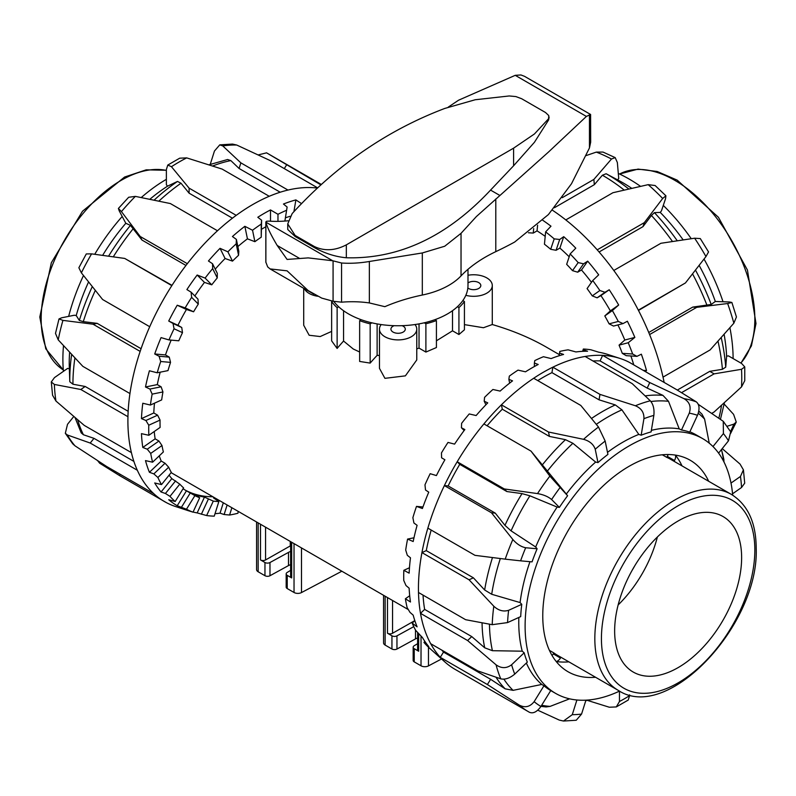 <?xml version="1.0" encoding="UTF-8"?>
<svg xmlns="http://www.w3.org/2000/svg" width="796" height="796" viewBox="0 0 796 796"><rect width="100%" height="100%" fill="white"/><g stroke="black" fill="none" stroke-linecap="round" stroke-linejoin="round"><path stroke-width="1.19" d="M379.463 355.454L377.125 355.384A148.156 85.54 120 0 0 370.17 363.095L359.643 361.444L359.643 320.669L361.255 319.733M370.17 363.095L370.17 323.843A72.088 41.621 180 0 1 364.787 322.38A72.088 41.621 180 0 1 359.643 320.669M462.824 300.58L464.426 301.505L464.426 329.803L458.934 334.519L452.516 330.818L436.417 340.807M464.426 301.505A72.088 41.621 180 0 1 461.899 304.609A72.088 41.621 180 0 1 458.934 307.584L457.411 306.699M414.985 324.539A18.656 10.766 180 0 1 416.766 329.136L416.766 359.951L405.383 375.861L384.926 378.339L379.463 368.349L379.463 329.136A18.656 10.766 180 0 1 381.214 324.569M416.766 329.136A18.656 10.766 180 0 1 405.254 339.086A18.656 10.766 180 0 1 384.926 336.748A18.656 10.766 180 0 1 379.463 329.136M467.988 275.267A18.656 10.766 180 0 1 486.824 277.913A18.656 10.766 180 0 1 492.286 285.535A18.656 10.766 180 0 1 465.829 295.316M559.28 354.598L546.155 347.016C530.265 337.872 512.306 330.38 492.286 324.529L483.451 327.733L464.426 324.619M359.643 352.001L353.265 349.006L343.564 341.046A148.156 85.54 120 0 0 337.126 348.449L331.634 340.847L331.634 301.594A72.088 41.621 0 0 0 337.126 307.674L338.668 306.778M331.634 331.395L320.211 336.549L309.166 335.255L303.704 325.246L303.704 288.321M317.674 296.241A18.656 10.766 180 0 1 309.166 293.435A18.656 10.766 180 0 1 304.39 288.719M417.611 632.74L417.611 649.775A3.592 2.07 0 0 0 417.611 649.785A3.592 2.07 0 0 0 417.611 649.775A3.592 2.07 0 0 0 418.666 651.237L414.219 648.67A3.592 2.07 180 0 1 413.164 647.238A3.592 2.07 180 0 1 413.164 647.208L413.164 660.401A3.592 2.07 0 0 0 413.164 660.401A3.592 2.07 0 0 0 413.164 660.431A3.592 2.07 0 0 0 414.219 661.874L421.024 665.794A5.383 3.114 0 0 0 424.716 666.71A5.383 3.114 0 0 0 428.467 665.894L441.571 658.959M383.563 642.82A5.383 3.114 0 0 0 383.563 642.879A5.383 3.114 0 0 0 383.563 642.949A5.383 3.114 0 0 0 385.135 645.078L391.94 649.009A3.592 2.07 0 0 0 394.438 649.616A3.592 2.07 0 0 0 396.955 649.048L415.482 638.899A11.492 6.637 180 0 1 417.611 637.974M413.771 626.641L396.955 635.855A3.592 2.07 180 0 1 394.438 636.422A3.592 2.07 180 0 1 391.94 635.815L387.493 633.248A3.592 2.07 0 0 0 390.02 633.855A3.592 2.07 0 0 0 392.547 633.258L414.815 620.621L412.199 623.149A172.225 99.43 120 0 0 415.701 630.392L422.407 637.516A173.767 100.326 120 0 0 428.755 646.551L423.96 642.432A172.225 99.43 120 0 0 429.054 647.715L444.954 662.013A176.533 101.918 -60 0 1 440.278 657.337L487.391 684.53L519.231 705.077A176.533 101.918 120 0 0 528.663 711.843A176.533 101.918 120 0 0 529.44 712.281L455.004 669.317A176.533 101.918 -60 0 1 444.954 662.013M290.63 564.663A11.492 6.637 0 0 0 288.5 565.578L269.973 575.737A3.592 2.07 180 0 1 264.959 575.697L258.153 571.767A5.383 3.114 180 0 1 256.571 569.568L256.571 521.987M290.63 551.459A11.492 6.637 0 0 0 288.5 552.384L269.973 562.533A3.592 2.07 180 0 1 264.959 562.503L260.511 559.926A3.592 2.07 0 0 0 265.565 559.946L290.261 545.937A1.791 1.035 180 0 1 290.63 545.767M424.248 322.798L425.89 323.753A72.088 41.621 0 0 0 436.417 320.579L436.417 347.534L425.89 352.071L419.034 348.111L416.766 348.887M402.099 325.683A7.184 4.149 180 0 1 403.194 326.201A7.184 4.149 180 0 1 405.293 329.136A7.184 4.149 180 0 1 400.866 332.967A7.184 4.149 180 0 1 393.035 332.061A7.184 4.149 180 0 1 390.926 329.136A7.184 4.149 180 0 1 394.11 325.693M467.988 282.958A7.184 4.149 180 0 1 478.714 282.6A7.184 4.149 180 0 1 480.814 285.535A7.184 4.149 180 0 1 476.386 289.366A7.184 4.149 180 0 1 468.555 288.46A7.184 4.149 180 0 1 467.839 287.983M290.63 541.648L290.63 576.463A3.592 2.07 0 0 0 291.674 577.926L287.227 575.359A3.592 2.07 180 0 1 286.172 573.896A3.592 2.07 180 0 1 287.167 572.463L290.63 570.354M341.852 571.22L301.485 592.572A5.383 3.114 180 0 1 294.032 592.483L287.227 588.552A3.592 2.07 180 0 1 286.172 587.09L286.172 573.896M413.164 647.208A3.592 2.07 180 0 1 414.149 645.775L417.611 643.675M371.911 322.838L370.17 323.843M436.417 320.579L434.875 319.684M332.509 301.087L331.634 301.594M337.126 348.449L337.126 307.674M343.564 310.738L343.564 341.046M377.125 323.912L377.125 355.384M458.934 334.519L458.934 307.584M452.516 330.818L452.516 310.679M425.89 352.071L425.89 323.753M419.034 348.111L419.034 323.882M653.854 415.393C654.471 409.134 653.287 404.269 650.292 400.796A176.533 101.918 120 0 0 635.367 405.751C641.327 408.239 644.183 412.547 643.924 418.686A165.757 95.699 -60 0 1 653.854 415.393L651.108 431.91A147.081 84.913 120 0 0 641.178 435.203L638.81 434.407A147.081 84.913 120 0 0 622.77 442.238A147.081 84.913 120 0 0 607.497 452.357M638.81 434.407L621.915 409.86L615.308 404.925L599.06 399.831L599.965 394.388L552.852 367.185A176.533 101.918 -60 0 1 585.15 356.469L632.263 383.672L650.292 400.796M605.169 441.064L598.483 427.044A176.533 101.918 120 0 0 583.558 439.322C589.637 441.014 593.527 444.317 595.229 449.243A165.757 95.699 -60 0 1 605.169 441.064L607.915 454.407A147.081 84.913 120 0 0 597.975 462.585L595.627 462.068A147.081 84.913 120 0 0 566.314 494.057L567.598 495.749A147.081 84.913 120 0 0 559.379 507.39L557.14 507.062A147.081 84.913 120 0 0 535.668 546.981L537.121 548.772A147.081 84.913 120 0 0 532.046 561.867L520.594 560.842A165.757 95.699 -60 0 1 525.678 547.747C521.141 546.842 516.863 544.086 512.833 539.489A176.533 101.918 120 0 0 505.211 559.15L520.594 560.842M529.967 561.678A147.081 84.913 120 0 0 520.077 602.562L521.768 604.323A147.081 84.913 120 0 0 520.703 616.601L507.559 622.591A165.757 95.699 -60 0 1 508.614 610.313C503.41 611.915 498.475 610.562 493.809 606.234A176.533 101.918 120 0 0 492.217 624.681L465.61 619.696L418.497 592.493A176.533 101.918 120 0 0 420.497 613.338L467.61 640.541L496.067 664.809A176.533 101.918 120 0 0 500.784 678.849C505.132 679.804 509.778 678.222 514.743 674.103A165.757 95.699 -60 0 1 511.609 664.76C506.535 668.55 501.351 668.56 496.067 664.809M518.853 617.447A147.081 84.913 120 0 0 522.246 651.188L524.176 652.79A147.081 84.913 120 0 0 527.32 662.133L514.743 674.103M526.365 663.048A147.081 84.913 120 0 0 541.797 684.441L543.947 685.784A147.081 84.913 120 0 0 550.742 690.58L540.922 706.47A165.757 95.699 -60 0 1 534.126 701.674C529.957 706.928 524.992 708.072 519.231 705.077M732.678 495.172A147.081 84.913 120 0 0 702.659 438.616A147.081 84.913 120 0 0 629.119 445.899A147.081 84.913 120 0 0 533.031 575.508A147.081 84.913 120 0 0 555.578 693.366A147.081 84.913 120 0 0 619.567 691.087M595.527 677.247A122.116 70.506 -60 0 1 568.055 671.754A122.116 70.506 -60 0 1 542.763 615.845A122.116 70.506 -60 0 1 596.075 492.953A122.116 70.506 -60 0 1 690.172 460.237A122.116 70.506 -60 0 1 708.669 481.281M568.861 661.844A122.116 70.506 -60 0 1 556.484 661.546M599.06 399.831L551.946 372.637A170.424 98.396 120 0 0 543.27 377.274A170.424 98.396 120 0 0 537.768 380.597M522.246 651.188L492.416 650.7L484.704 647.805L471.749 636.591L467.61 640.541M559.091 355.762L559.807 351.434L559.618 353.066L563.568 354.449A173.767 100.326 120 0 0 551.14 358.578L543.459 356.717A172.225 99.43 120 0 0 534.763 360.608L534.385 363.036L538.195 364.478A173.767 100.326 120 0 0 531.847 367.961A173.767 100.326 120 0 0 525.499 371.812L518.027 370.12A172.225 99.43 120 0 0 509.321 376.13L508.873 379.324L512.544 380.866A173.767 100.326 120 0 0 500.117 391.085L492.913 389.483A172.225 99.43 120 0 0 484.575 397.353L484.197 401.214L487.739 402.875A173.767 100.326 120 0 0 476.137 415.542L469.232 413.94A172.225 99.43 120 0 0 461.62 423.323L461.431 427.76L464.854 429.571A173.767 100.326 120 0 0 454.586 444.118L448.009 442.427A172.225 99.43 120 0 0 441.462 452.914L441.581 457.8L444.904 459.77A173.767 100.326 120 0 0 436.407 475.57L430.168 473.7A172.225 99.43 120 0 0 424.974 484.824L425.512 490.008L428.755 492.157A173.767 100.326 120 0 0 422.407 508.525L416.497 506.395A172.225 99.43 120 0 0 412.875 517.679L413.92 522.992L417.104 525.32A173.767 100.326 120 0 0 413.184 541.529L407.582 539.071A172.225 99.43 120 0 0 405.701 550.026L407.313 555.31L410.477 557.807A173.767 100.326 120 0 0 409.144 573.15L403.831 570.314A172.225 99.43 120 0 0 403.761 580.463L405.99 585.538L409.144 588.194A173.767 100.326 120 0 0 410.477 602.005L405.393 598.761A172.225 99.43 120 0 0 407.144 607.647L410 612.363L413.184 615.149A173.767 100.326 120 0 0 417.104 626.83L412.199 623.149M500.784 678.849L477.809 670.909L430.696 643.705A176.533 101.918 120 0 0 440.278 657.337L443.511 652.093L490.625 679.296L505.152 688.829L513.082 690.351L541.797 684.441M430.696 643.705A176.533 101.918 -60 0 1 420.497 613.338L424.636 609.388L471.749 636.591M418.497 592.493A176.533 101.918 -60 0 1 418.447 588.503A176.533 101.918 -60 0 1 421.94 552.593L469.063 579.787L493.809 606.234M505.211 559.15L474.983 555.339L427.86 528.136A176.533 101.918 120 0 0 421.94 552.593L426.278 550.613L473.391 577.816L484.645 589.985L491.699 594.274L520.077 602.562M427.86 528.136A176.533 101.918 -60 0 1 444.377 485.59L491.49 512.793L512.833 539.489M567.598 495.749L549.867 476.108A176.533 101.918 120 0 0 537.519 493.59L504.306 488.953L457.193 461.75A176.533 101.918 120 0 0 444.377 485.59L448.148 485.928L495.261 513.122L504.962 525.36L511.072 530.842L535.668 546.981M557.14 507.062L529.907 495.808L522.037 493.61L506.863 491.54L459.75 464.337L457.193 461.75A176.533 101.918 -60 0 1 483.898 423.92L531.012 451.123L549.867 476.108M583.558 439.322L548.514 432.019L501.4 404.816A176.533 101.918 120 0 0 483.898 423.92M595.627 462.068L572.891 443.282L565.468 439.671L549.419 436.417L502.306 409.214L501.4 404.816A176.533 101.918 -60 0 1 533.698 378.249L580.811 405.453L598.483 427.044M551.946 372.637L552.852 367.185A176.533 101.918 120 0 0 543.27 372.289A176.533 101.918 120 0 0 533.698 378.249M731.007 483.072L740.469 476.456L743.414 469.849L740.041 464.078L722.221 448.616M628.213 700.062L629.626 695.634A165.757 95.699 -60 0 1 619.467 701.505L616.303 706.928L609.298 707.226L587.1 700.301M629.626 694.848L629.626 695.634M563.488 721.037L576.234 720.251L581.558 714.082A165.757 95.699 -60 0 1 572.274 714.669L563.488 721.037L559.28 720.082L537.768 710.211M576.901 700.002L572.274 714.669M540.982 706.38L546.116 706.947L550.135 706.38L569.588 698.838M585.946 700.172L581.558 714.082M529.44 712.281C533.171 713.833 537.002 711.893 540.922 706.47M543.947 685.784L534.126 701.674M490.625 679.296L487.391 684.53M524.176 652.79L511.609 664.76M492.217 624.681L507.559 622.591M521.768 604.323L508.614 610.313M473.391 577.816L469.063 579.787M537.121 548.772L525.678 547.747M495.261 513.122L491.49 512.793M537.519 493.59C543.449 494.634 548.145 496.614 551.608 499.52A165.757 95.699 -60 0 1 559.827 487.878M531.012 451.123L566.314 494.057M559.379 507.39L551.608 499.52M597.975 462.585L595.229 449.243M635.367 405.751L599.965 394.388M641.178 435.203L643.924 418.686M683.993 398.667C689.585 401.98 691.336 406.806 689.266 413.154A165.757 95.699 -60 0 1 697.485 415.303C699.853 409.035 699.465 404.557 696.331 401.89A176.533 101.918 120 0 0 683.993 398.667L649.755 382.568L602.642 355.364A176.533 101.918 -60 0 1 620.183 358.499A176.533 101.918 -60 0 1 629.357 362.349L676.471 389.552L696.331 401.89M697.485 415.303L689.714 432.138A147.081 84.913 120 0 0 681.495 429.989L679.217 428.875L668.501 401.303L662.949 395.373L647.198 388.11L649.755 382.568M681.495 429.989L689.266 413.154M698.301 404.358L723.256 421.313L723.415 433.581A165.757 95.699 -60 0 1 728.489 440.815L730.678 431.82L723.265 421.303M698.808 411.114L702.012 414.209L704.599 419.104L709.246 443.173M712.987 446.556L723.415 433.581M732.549 493.789L741.534 487.51L744.708 483.172L743.424 469.849M721.534 449.471L724.111 462.257M549.419 436.417L548.514 432.019M506.863 491.54L504.306 488.953M647.198 388.11L600.085 360.916L602.642 355.364A176.533 101.918 120 0 0 585.15 356.469M423.96 642.432L424.835 641.347M405.393 598.761L409.701 595.746M403.831 570.314L409.472 567.747M407.582 539.071L413.99 537.778M416.497 506.395L422.955 506.972M582.632 351.325L583.349 349.026L583.478 349.862L587.557 351.215A173.767 100.326 120 0 0 575.956 351.951L568.115 349.832A172.225 99.43 120 0 0 559.807 351.434M620.183 358.499L607.557 354.379A173.767 100.326 120 0 0 598.831 352.22L590.901 349.792A172.225 99.43 120 0 0 583.349 349.026M461.431 427.76L464.148 430.517M484.197 401.214L485.938 404.736M508.873 379.324L509.649 383.105M534.385 363.036L534.385 366.518M559.618 353.066L559.18 355.732M583.478 349.862L583.02 351.305M604.602 353.504L605.965 353.882M431.183 530.046A170.424 98.396 120 0 0 426.278 550.613M423.034 595.119A170.424 98.396 120 0 0 424.636 609.388M441.85 650.143A170.424 98.396 120 0 0 443.511 652.093M600.085 360.916A170.424 98.396 120 0 0 592.94 360.976M502.306 409.214A170.424 98.396 120 0 0 487.092 425.76M459.75 464.337A170.424 98.396 120 0 0 448.148 485.928M675.545 455.322A122.116 70.506 -60 0 1 682.003 465.879M718.599 453.123L728.489 440.815M702.659 438.616L696.311 434.954A147.081 84.913 120 0 0 689.853 431.83M679.217 428.875A147.081 84.913 120 0 0 651.367 430.357M619.467 691.137L619.467 701.505M54.367 384.438L80.834 389.503L127.947 416.706A176.533 101.918 120 0 0 127.897 420.756A176.533 101.918 120 0 0 131.4 452.625L84.286 425.422L55.959 401.045A176.533 101.918 -60 0 1 54.367 384.438L51.292 381.951L54.466 377.612L67.62 368.419L69.352 368.777M80.834 389.503L85.172 386.478L72.933 384.219L69.799 381.732L69.302 367.165A147.081 84.913 -60 0 1 69.62 352.23M59.003 318.927L55.501 333.405L58.217 339.862A176.533 101.918 -60 0 1 62.934 320.38L59.003 318.927L61.66 317.793L74.227 315.256L76.227 315.514A147.081 84.913 -60 0 1 88.575 281.923M102.634 255.367A147.081 84.913 -60 0 1 125.808 223.288L119.191 210.801L118.395 208.472L121.43 211.597A176.533 101.918 -60 0 1 135.37 196.383L128.663 197.269L118.385 208.462M149.827 199.289A147.081 84.913 -60 0 1 167.558 186.155L166.374 184.752L166.374 169.488L167.787 165.061L171.448 166.702A176.533 101.918 -60 0 1 186.702 157.887L179.697 158.185L167.777 165.061M63.451 371.334A147.081 84.913 -60 0 1 63.511 345.623M68.655 316.38A147.081 84.913 -60 0 1 83.49 275.515M94.734 254.292A147.081 84.913 -60 0 1 122.077 216.621M141.23 197.557A147.081 84.913 -60 0 1 166.374 179.329M238.233 511.4L237.924 513.251A172.225 99.43 -60 0 1 229.586 515.022L224.124 514.524L220.044 513.171A173.767 100.326 -60 0 1 215.019 513.689M214.88 497.918A156.245 90.207 120 0 1 213.497 497.898L218.85 501.54L214.243 516.146A172.225 99.43 -60 0 1 206.632 515.559L197.169 512.903A173.767 100.326 -60 0 1 193.07 512.047M190.582 511.39A173.767 100.326 -60 0 1 188.443 510.743A173.767 100.326 -60 0 1 186.891 510.206L193.02 512.166A172.225 99.43 -60 0 1 186.473 509.241L177.219 505.739A173.767 100.326 -60 0 1 168.722 499.749L175.18 501.5A172.225 99.43 -60 0 1 169.986 496.366L165.439 493.49L161.061 491.998A173.767 100.326 -60 0 1 154.713 482.963L161.508 484.595A172.225 99.43 -60 0 1 157.887 477.481L153.847 473.889L149.419 472.287A173.767 100.326 -60 0 1 145.499 460.605L152.593 462.197A172.225 99.43 -60 0 1 150.713 453.412L147.25 449.203L142.792 447.461A173.767 100.326 -60 0 1 141.459 433.641L148.842 435.293A172.225 99.43 -60 0 1 148.772 425.223L145.917 420.507L141.459 418.606A173.767 100.326 -60 0 1 142.792 403.254L150.404 405.045A172.225 99.43 -60 0 1 152.155 394.129L149.927 389.055L145.499 386.985A173.767 100.326 -60 0 1 149.419 370.777L157.21 372.787A172.225 99.43 -60 0 1 160.712 361.503L159.091 356.23L154.713 353.971A173.767 100.326 -60 0 1 161.061 337.613L168.971 339.922A172.225 99.43 -60 0 1 174.065 328.768L173.021 323.455L168.722 321.027A173.767 100.326 -60 0 1 177.219 305.226L185.169 307.893A172.225 99.43 -60 0 1 191.637 297.346L191.09 292.162L186.891 289.575A173.767 100.326 -60 0 1 197.169 275.028L205.099 278.093A172.225 99.43 -60 0 1 212.651 268.62L212.522 263.725L208.443 260.988A173.767 100.326 -60 0 1 220.044 248.332L227.885 251.825A172.225 99.43 -60 0 1 236.193 243.845L236.382 239.397L232.432 236.531A173.767 100.326 -60 0 1 244.86 226.313L252.541 230.243A172.225 99.43 -60 0 1 261.237 224.094L261.615 220.223L257.805 217.268A173.767 100.326 -60 0 1 264.153 213.408A173.767 100.326 -60 0 1 270.501 209.935L270.501 221.218M186.702 157.887L222.124 169.08L269.237 196.284A176.533 101.918 120 0 0 252.73 204.552A176.533 101.918 120 0 0 236.223 215.348L189.1 188.145L171.448 166.702M135.37 196.383L170.364 203.557L217.487 230.76A176.533 101.918 -60 0 1 236.223 215.348M217.487 230.76A176.533 101.918 120 0 0 187.319 263.685L140.205 236.482L121.43 211.597M86.286 253.924L78.864 267.745L81.381 272.849A176.533 101.918 -60 0 1 91.59 253.864L124.713 258.431L171.827 285.635A176.533 101.918 -60 0 1 187.319 263.685M171.827 285.635A176.533 101.918 120 0 0 149.728 326.718L102.614 299.515L81.381 272.849M62.934 320.38L93.042 324.201L140.156 351.404A176.533 101.918 -60 0 1 149.728 326.718M140.156 351.404A176.533 101.918 120 0 0 129.947 393.552L82.834 366.349L58.217 339.862M127.947 416.706A176.533 101.918 -60 0 1 129.947 393.552M67.362 434.974L65.322 433.303L72.734 443.82L74.983 445.82A176.533 101.918 -60 0 1 67.362 434.974L90.207 443.044L137.32 470.247A176.533 101.918 -60 0 1 131.4 452.625M137.32 470.247A176.533 101.918 120 0 0 153.827 493.729L106.714 466.536L74.983 445.82M97.699 460.755L99.669 463.222L119.529 475.57L166.643 502.774A176.533 101.918 -60 0 1 153.827 493.729M166.643 502.774A176.533 101.918 120 0 0 175.816 506.624L188.443 510.743M148.842 435.293L160.105 427.422A156.245 90.207 -60 0 1 160.026 422.736A156.245 90.207 -60 0 1 160.056 420.079L148.772 425.223M154.484 403.184A156.245 90.207 120 0 0 153.797 412.975L157.608 415.174L160.056 420.079M150.404 405.045L161.668 399.91A156.245 90.207 -60 0 1 162.941 391.95L152.155 394.129M160.185 372.19A156.245 90.207 120 0 0 157.3 384.597L161.11 386.796L162.941 391.95M157.21 372.787L167.986 370.608A156.245 90.207 -60 0 1 170.533 362.379L160.712 361.503M171.16 340.121A156.245 90.207 120 0 0 165.459 354.936L169.269 357.135L170.533 362.379M168.971 339.922L178.782 340.797A156.245 90.207 -60 0 1 182.493 332.658L174.065 328.768M185.169 307.893L193.587 311.783L186.443 309.485A156.245 90.207 120 0 0 177.946 325.285L181.747 327.494L182.493 332.658M193.587 311.783A156.245 90.207 -60 0 1 198.294 304.092L191.637 297.346M191.09 292.162L197.995 299.157L198.294 304.092M205.099 278.093L211.756 284.829L204.463 282.401A156.245 90.207 120 0 0 194.841 295.963M211.756 284.829A156.245 90.207 -60 0 1 217.258 277.913L212.651 268.62M212.522 263.725L217.308 273.366L217.258 277.913M227.885 251.825L232.492 261.118L225.099 258.511A156.245 90.207 120 0 0 215.219 269.167M232.492 261.118A156.245 90.207 -60 0 1 238.551 255.287L236.193 243.845M236.382 239.397L238.82 251.257L238.551 255.287M252.541 230.243L254.889 241.676L247.437 238.84A156.245 90.207 120 0 0 237.855 246.571M254.889 241.676A156.245 90.207 -60 0 1 261.237 237.188L261.237 224.094M261.615 220.223L261.237 237.188M265.844 226.761A156.245 90.207 120 0 0 261.615 229.218M290.092 216.303A156.245 90.207 120 0 0 285.426 217.825M258.232 154.912L266.56 152.842A176.533 101.918 -60 0 1 267.337 153.28L321.305 184.433M320.858 184.841L266.56 152.842M236.72 145.031L232.512 144.076L219.766 144.862L222.781 145.917A176.533 101.918 -60 0 1 236.72 145.031L271.018 160.951L317.584 187.836M210.253 164.314L214.442 151.041L219.766 144.872M317.355 188.055A176.533 101.918 120 0 0 287.973 190.065L240.86 162.862L222.781 145.917M185.956 265.446L141.977 240.054L130.464 225.368L125.808 223.288M141.977 240.054L140.205 236.482M91.59 253.864L86.296 253.934M51.292 381.951L52.576 395.274L55.959 401.045M65.322 433.303L67.511 424.308L73.779 416.497M120.126 474.277L119.529 475.57M75.033 417.572L81.202 432.875L83.421 434.755L93.978 438.347L90.207 443.044M93.978 438.347L133.877 461.391M85.172 386.478L128.156 411.293M76.227 315.514L79.331 320.46L83.291 321.634L97.182 323.365L93.042 324.201M97.182 323.365L141.071 348.708M171.996 285.356L124.713 258.431M232.432 218.184L189.1 193.179L189.1 188.145M244.86 226.313L247.437 238.84M220.044 248.332L225.099 258.511M197.169 275.028L204.463 282.401M177.219 305.226L186.443 309.485M152.593 462.197L163.369 451.939A156.245 90.207 -60 0 1 161.986 445.541L150.713 453.412M161.508 484.595L171.309 472.386A156.245 90.207 -60 0 1 168.672 467.212L157.887 477.481M175.18 501.5L183.597 487.888A156.245 90.207 -60 0 1 179.796 484.147L169.986 496.366M193.02 512.166L199.677 497.749L194.184 494.406A156.245 90.207 120 0 0 204.463 497.092L213.298 501.112L206.632 515.559M284.878 221.059L287.127 207.04L283.456 204.025A173.767 100.326 -60 0 1 295.883 199.905L301.505 203.607M295.883 199.905L293.923 211.656M168.722 321.027L177.946 325.285M154.713 353.971L165.459 354.936M145.499 386.985L157.3 384.597M141.459 418.606L153.797 412.975M142.792 447.461L155.13 438.835L158.941 441.034L161.986 445.541M154.235 431.522A156.245 90.207 120 0 0 155.13 438.835M149.419 472.287L161.22 461.043L165.031 463.242L168.672 467.212M159.25 455.859A156.245 90.207 120 0 0 161.22 461.043M161.061 491.998L171.817 478.625L179.796 484.147M169.09 475.162A156.245 90.207 120 0 0 171.817 478.625M177.219 505.739L186.443 490.824L194.901 495.619L186.473 509.241M183.06 488.744A156.245 90.207 120 0 0 186.035 490.595A156.245 90.207 120 0 0 186.443 490.824M197.169 512.903L204.463 497.092M220.044 513.171L223.318 502.793M173.021 323.455L181.747 327.494M159.091 356.23L169.269 357.135M149.927 389.055L161.11 386.796M145.917 420.507L157.608 415.174M147.25 449.203L158.941 441.034M153.847 473.889L165.031 463.242M165.439 493.49L175.618 480.834M181.518 507.151L190.244 493.022M201.358 514.266L208.273 499.291M224.124 514.524L227.129 504.992M231.885 507.729L229.586 515.022M212.84 496.744A156.245 90.207 -60 0 1 185.03 489.998M218.85 501.54A156.245 90.207 -60 0 1 213.298 501.112M199.677 497.749A156.245 90.207 -60 0 1 194.901 495.619M270.501 209.935L277.973 214.283A172.225 99.43 -60 0 1 286.679 210.234M277.973 214.283L277.973 221.368M269.237 196.284A176.533 101.918 -60 0 1 287.973 190.065M167.558 186.155L177.498 181.438L181.01 183.229L189.1 193.179M208.9 164.822L227.606 159.508L230.84 160.593L239.089 168.483L240.86 162.862M280.202 192.224L239.089 168.483M284.291 168.613L286.52 165.011M586.194 155.558L596.313 152.106A176.533 101.918 60 0 1 611.487 159.021L615.179 157.608L617.358 162.533L618.741 178.513L617.557 179.836M611.487 159.021L593.876 179.418L594.323 184.682L602.393 175.219L606.124 173.747L618.99 180.602A147.081 84.913 60 0 1 631.765 188.344M665.914 195.796L655.128 185.528L648.173 184.652A176.533 101.918 60 0 1 662.68 198.473L665.904 195.796L665.555 198.662L661.476 210.821L660.252 212.413A147.081 84.913 60 0 1 683.167 239.904M699.137 265.366A147.081 84.913 60 0 1 715.325 301.475L729.454 301.983L731.872 302.46L727.643 303.525A176.533 101.918 60 0 1 733.852 323.206L736.439 316.957L731.882 302.46M724.101 334.27A147.081 84.913 60 0 1 726.609 356.2L728.42 355.872L741.643 363.503L744.767 366.936L741.524 369.294A176.533 101.918 60 0 1 741.524 386.906L744.767 380.687L744.767 366.936M618.303 173.438A147.081 84.913 60 0 1 640.541 186.354M663.287 205.428A147.081 84.913 60 0 1 691.256 238.71M704.022 259.058A147.081 84.913 60 0 1 722.967 301.575M729.902 327.693A147.081 84.913 60 0 1 733.116 358.588M542.822 220.313A173.767 100.326 60 0 1 550.981 226.193L545.628 231.895A172.225 99.43 60 0 1 554.205 238.87L559.707 239.477L563.727 236.671A173.767 100.326 60 0 1 575.797 248.173L570.155 253.914A172.225 99.43 60 0 1 578.175 262.59L583.558 263.824L587.697 261.158A173.767 100.326 60 0 1 598.692 274.839L592.741 280.54A172.225 99.43 60 0 1 599.856 290.52L604.98 292.271L609.229 289.764A173.767 100.326 60 0 1 618.671 305.027L612.383 310.579A172.225 99.43 60 0 1 618.283 321.445L623.039 323.574L627.377 321.236A173.767 100.326 60 0 1 634.85 337.405L628.223 342.738A172.225 99.43 60 0 1 632.651 354.011L636.949 356.349L641.357 354.19A173.767 100.326 60 0 1 646.521 370.568L645.218 371.513M733.852 323.206L710.132 349.922L663.018 377.125A176.533 101.918 60 0 1 664.133 382.428M663.018 377.125A176.533 101.918 -120 0 0 649.596 334.549L696.709 307.346L727.643 303.525M705.962 256.551L708.549 251.934L700.301 238.581L694.629 238.213A176.533 101.918 60 0 1 705.962 256.551L685.446 282.948L638.332 310.151A176.533 101.918 60 0 1 649.596 334.549M638.332 310.151A176.533 101.918 -120 0 0 613.796 270.471L660.909 243.278L694.629 238.213M662.68 198.473L644.322 222.631L597.209 249.835A176.533 101.918 60 0 1 613.796 270.471M597.209 249.835A176.533 101.918 -120 0 0 565.807 219.925L612.92 192.722L648.173 184.652M552.344 210.164A176.533 101.918 60 0 1 565.807 219.925M545.2 236.362A156.245 90.207 -120 0 0 537.061 230.87L533.25 233.069L528.445 232.77M545.628 231.895L544.444 244.213A156.245 90.207 60 0 1 550.693 249.297L554.205 238.87M569.19 256.79A156.245 90.207 -120 0 0 559.887 248.083L556.076 250.282L550.693 249.297M570.155 253.914L566.662 264.332A156.245 90.207 60 0 1 572.513 270.65L578.175 262.59M591.478 282.331A156.245 90.207 -120 0 0 581.498 269.993L577.687 272.192L572.513 270.65M592.741 280.54L587.08 288.59A156.245 90.207 60 0 1 592.264 295.873L599.856 290.52M612.383 310.579L604.801 315.922L610.363 310.878A156.245 90.207 -120 0 0 600.93 295.615L597.119 297.823L592.264 295.873M604.801 315.922A156.245 90.207 60 0 1 609.109 323.843L618.283 321.445M623.039 323.574L613.537 326.061L609.109 323.843M628.223 342.738L619.059 345.136L624.81 340.031A156.245 90.207 -120 0 0 617.875 324.917M619.059 345.136A156.245 90.207 60 0 1 622.293 353.354L632.651 354.011M636.949 356.349L626.213 355.673L622.293 353.354M633.765 364.896A156.245 90.207 -120 0 0 630.89 355.961M724.181 404.089L733.584 414.358L736.26 422.049L733.852 424.139A176.533 101.918 60 0 1 730.509 431.522M727.096 426.268L733.852 424.139M741.524 386.906L714.121 411.98L711.923 413.253M681.595 392.637L714.121 373.861L741.524 369.294M648.74 332.489L692.729 307.097L711.206 304.46L715.325 301.475M692.729 307.097L696.709 307.346M615.179 157.608L603 152.066L596.313 152.106M593.876 179.418L562.245 197.677M594.323 184.682L554.434 207.716M660.252 212.413L654.421 212.641L651.427 215.477L642.979 226.641L644.322 222.631M642.979 226.641L599.09 251.984M638.482 310.44L685.446 282.948M677.336 390.07L709.763 371.344L714.121 373.861M646.521 370.568L643.218 370.359M634.85 337.405L624.81 340.031M618.671 305.027L610.363 310.878M609.229 289.764L600.93 295.615M587.697 261.158L581.498 269.993M563.727 236.671L559.887 248.083M537.598 225.198L537.061 230.87M604.98 292.271L597.119 297.823M583.558 263.824L577.687 272.192M559.707 239.477L556.076 250.282M533.678 228.591L533.25 233.069M726.609 356.2L725.733 367.155L722.42 369.304L709.763 371.344M678.132 520.982A89.789 51.84 120 0 0 619.477 600.104A89.789 51.84 120 0 0 633.238 672.053A89.789 51.84 120 0 0 678.132 667.605A89.789 51.84 120 0 0 736.798 588.483A89.789 51.84 120 0 0 723.027 516.534A89.789 51.84 120 0 0 678.132 520.982M549.399 650.352L553.827 652.909A113.141 65.322 120 0 0 557.309 655.178L618.263 690.371C667.645 723.315 759.334 624.552 756.2 548.106C756.041 522.584 747.772 504.684 731.405 494.406A113.141 65.322 120 0 0 674.829 500.007A113.141 65.322 120 0 0 594.831 638.571A113.141 65.322 120 0 0 618.263 690.371M556.295 661.615A7.184 5.861 -60 0 0 556.424 661.566A7.184 5.861 -60 0 0 560.454 658.033L560.901 657.247M674.043 461.292L674.491 460.506A7.184 5.861 -60 0 0 675.535 455.252A7.184 5.861 -60 0 0 675.515 455.113M668.103 454.516A7.184 5.861 120 0 1 667.307 456.367L666.74 457.342L662.312 454.785M553.827 652.909L553.27 653.884A7.184 5.861 120 0 1 552.066 655.496M731.405 494.406L670.451 459.212A113.141 65.322 120 0 0 666.74 457.342M618.124 604.97A89.789 51.84 120 0 0 657.377 536.992M631.835 570.851A71.839 41.472 120 0 0 634.681 565.916M475.192 99.759L444.805 108.425C387.184 130.275 336.31 165.329 292.162 213.587L287.744 223.905L295.107 235.417L314.311 246.501C324.32 251.287 334.997 250.74 346.33 244.86L513.599 148.156L534.444 133.967L548.613 118.703L548.752 115.559L545.529 112.515L521.639 98.724L515.898 96.585L509.211 95.958L475.192 99.759M287.744 223.905L287.744 229.487L295.107 236.482L314.311 247.566C324.788 253.377 335.454 256.78 346.33 257.765C398.955 259.207 447.024 236.651 490.555 190.095L513.599 165.767L534.444 142.275L548.613 119.947L549.14 117.052M288.142 220.781A251.417 145.161 -60 0 1 268.998 221.119L266.511 221.248L265.914 222.193C267.118 227.099 270.879 234.87 277.217 245.496L287.097 259.436L308.191 257.894L332.688 260.75L341.554 263.008A251.417 145.161 120 0 0 369.354 261.486L422.318 252.959L444.715 246.243L461.033 233.327L476.406 216.532L548.424 152.106L586.403 116.425L590.592 114.465L524.544 76.336L520.952 74.963L515.231 75.331L458.556 100.216L448.228 107.132M590.592 114.465L590.682 142.106L589.458 147.947L571.508 183.727L548.424 214.552L514.604 242.084A373.354 215.557 180 0 1 495.799 251.645A143.668 82.943 0 0 0 476.406 262.819A143.668 82.943 0 0 0 461.033 275.904A71.839 41.472 180 0 1 444.715 287.525A71.839 41.472 180 0 1 422.318 295.037A143.668 82.943 0 0 0 393.98 303.047A143.668 82.943 0 0 0 384.866 306.679L369.354 302.938A287.336 165.896 120 0 0 341.554 302.181L333.076 301.236L321.743 298.112L308.191 290.6L287.097 270.839L270.083 268.919L267.685 266.899L265.844 262.133L265.844 221.885M333.773 301.405A69.988 40.407 0 0 0 348.509 313.913A69.988 40.407 0 0 0 424.785 322.678A69.988 40.407 0 0 0 467.988 285.346L467.988 269.307M513.599 165.767L513.599 148.156M428.467 665.894L428.467 647.168M396.955 649.048L396.955 635.855M414.219 661.874L414.219 648.67M415.482 638.899L415.482 629.994M385.135 645.078L385.135 596.214M392.547 633.258L392.547 600.492M418.666 651.237L418.666 634.014M288.5 565.578L288.5 552.384M287.227 588.552L287.227 575.359M264.959 575.697L264.959 562.503M269.973 575.737L269.973 562.533M260.511 559.926L260.511 524.256M265.565 559.946L265.565 527.181M290.261 545.937L290.261 541.439M291.674 577.926L291.674 542.255M258.153 571.767L258.153 522.902M294.032 592.483L294.032 543.618M301.485 592.572L301.485 547.917M387.493 633.248L387.493 597.577M391.94 649.009L391.94 635.815M421.024 665.794L421.024 636.273M596.284 424.338A167.409 96.654 -60 0 1 607.836 417.014A167.409 96.654 -60 0 1 621.915 409.86M615.308 404.925A170.424 98.396 120 0 0 602.552 411.502A170.424 98.396 120 0 0 591.508 418.467M482.058 622.83A170.424 98.396 120 0 0 484.704 647.805M492.416 650.7A167.409 96.654 -60 0 1 489.47 624.183M740.469 476.456A165.757 95.699 -60 0 1 741.534 487.51M492.485 557.548A170.424 98.396 120 0 0 484.645 589.985M491.699 594.274A167.409 96.654 -60 0 1 500.336 558.533M496.057 677.277A170.424 98.396 120 0 0 505.152 688.829M513.082 690.351A167.409 96.654 -60 0 1 503.908 679.157M550.135 706.38A167.409 96.654 -60 0 1 541.668 705.256M587.607 700.072A167.409 96.654 -60 0 1 585.757 700.749M721.415 449.611A167.409 96.654 -60 0 1 723.972 460.178M698.261 413.283A167.409 96.654 -60 0 1 704.599 419.104M662.949 395.373A170.424 98.396 120 0 0 645.218 395.881M650.929 401.512A167.409 96.654 -60 0 1 668.501 401.303M565.468 439.671A170.424 98.396 120 0 0 542.156 465.103M547.17 471.351A167.409 96.654 -60 0 1 572.891 443.282M522.037 493.61A170.424 98.396 120 0 0 504.962 525.36M511.072 530.842A167.409 96.654 -60 0 1 529.907 495.808M72.933 384.219A170.424 98.396 -60 0 1 72.933 384.04A170.424 98.396 -60 0 1 74.904 357.892M71.66 354.419A167.409 96.654 120 0 0 69.779 379.762A167.409 96.654 120 0 0 69.799 381.732M83.421 434.755A170.424 98.396 -60 0 1 77.63 419.79M83.291 321.634A170.424 98.396 -60 0 1 95.301 290.381M92.286 286.59A167.409 96.654 120 0 0 79.331 320.46M113.291 256.839A170.424 98.396 -60 0 1 133.33 228.571M130.464 225.368A167.409 96.654 120 0 0 108.564 256.183M158.842 201.149A170.424 98.396 -60 0 1 181.01 183.229M177.498 181.438A167.409 96.654 120 0 0 154.096 200.164M212.631 166.006A170.424 98.396 -60 0 1 230.84 160.593M602.393 175.219A170.424 98.396 60 0 1 602.552 175.309A170.424 98.396 60 0 1 624.213 190.085M628.84 189.01A167.409 96.654 -120 0 0 607.836 174.722A167.409 96.654 -120 0 0 606.124 173.747M651.427 215.477A170.424 98.396 60 0 1 672.481 241.506M677.267 240.79A167.409 96.654 -120 0 0 654.421 212.641M692.54 273.854A170.424 98.396 60 0 1 706.997 305.346M711.206 304.46A167.409 96.654 -120 0 0 695.465 270.093M717.992 341.156A170.424 98.396 60 0 1 722.42 369.304M725.733 367.155A167.409 96.654 -120 0 0 721.206 337.534M721.524 405.303A170.424 98.396 60 0 1 718.897 417.89M740.957 363.115L751.424 345.882L755.991 323.534L747.434 270.033L718.42 217.268L677.167 180.125L657.197 171.498L638.054 169.1L619.567 174.025A113.141 65.322 60 0 1 674.829 180.354A113.141 65.322 60 0 1 754.837 318.917A113.141 65.322 60 0 1 740.837 363.046M754.837 550.006A108.475 62.625 -60 0 1 678.132 682.859A108.475 62.625 -60 0 1 601.428 638.571A108.475 62.625 -60 0 1 678.132 505.729A108.475 62.625 -60 0 1 754.837 550.006M667.307 456.367L674.491 460.506M560.454 658.033L553.27 653.884M166.374 170.274L146.225 169.827L124.584 177.04L82.525 211.209L51.342 262.72L39.8 317.017L45.77 348.827L63.322 369.941A113.141 65.322 -60 0 1 41.163 318.917A113.141 65.322 -60 0 1 121.171 180.354A113.141 65.322 -60 0 1 166.374 170.414M548.613 119.947L548.613 118.703M341.554 302.181L341.554 263.008M333.076 301.236L333.076 260.889M369.354 302.938L369.354 261.486M265.874 262.441L265.874 222.094M461.033 275.904L461.033 233.327M589.458 147.947L589.458 114.505M499.848 195.458L490.555 190.095M332.688 260.75L265.914 222.193M495.799 251.645L495.799 198.96M422.318 295.037L422.318 252.959M586.403 116.425L515.231 75.331M299.386 258.302L277.217 245.496M346.33 257.765L346.33 244.86M314.311 247.566L314.311 246.501M295.107 236.482L295.107 235.417M492.286 285.535L492.286 324.619M171.11 472.645L408.308 609.587M383.563 595.299L383.563 642.879M555.578 693.366L550.742 690.58M628.223 700.062L616.303 706.928M585.747 700.808L587.727 700.062M266.491 152.802L267.337 153.28M730.579 433.482L736.27 422.049M724.42 402.667L720.529 418.975M270.083 268.919L313.783 294.142"/></g></svg>
